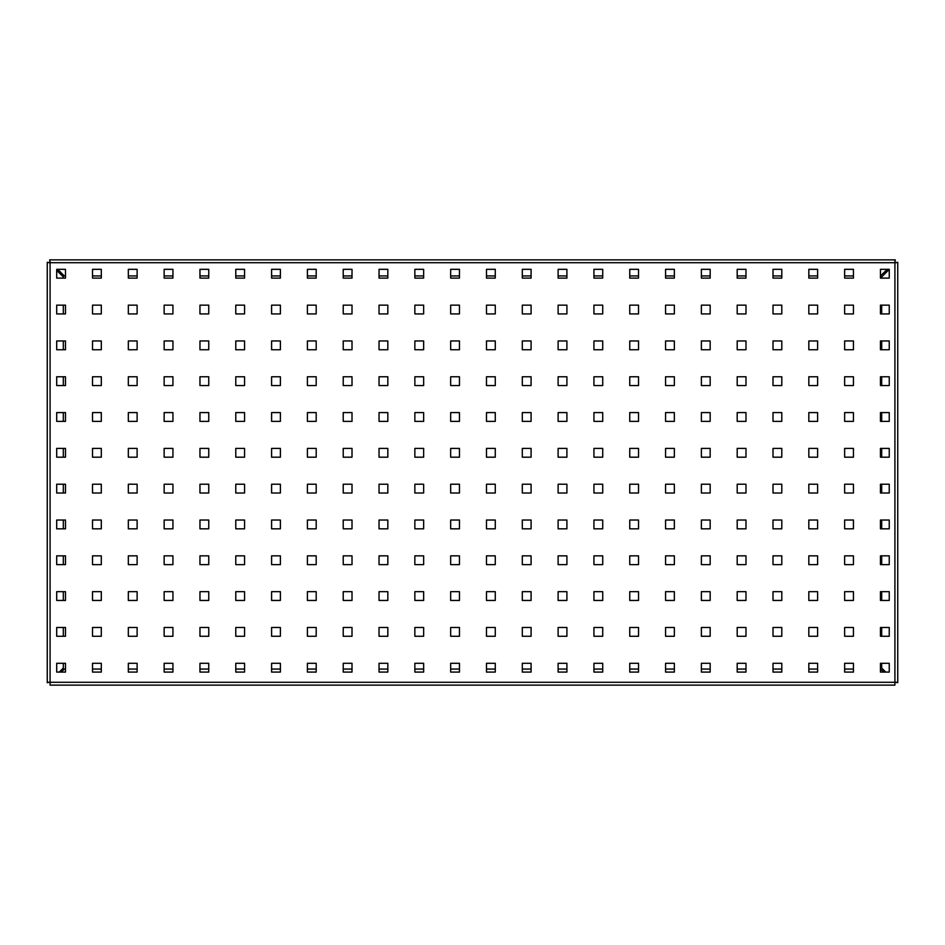 <?xml version="1.0" encoding="UTF-8"?>
<svg xmlns="http://www.w3.org/2000/svg" width="945" height="945" viewBox="0 0 945 945"><rect width="100%" height="100%" fill="white"/><g stroke="black" fill="none" stroke-linecap="round" stroke-linejoin="round"><path stroke-width="1.42" d="M880.457 672.084L880.457 663.295L889.245 663.295L889.245 672.084L880.457 672.084M844.641 672.084L844.641 663.295L853.429 663.295L853.429 672.084L844.641 672.084M808.825 672.084L808.825 663.295L817.614 663.295L817.614 672.084L808.825 672.084M773.01 672.084L773.01 663.295L781.798 663.295L781.798 672.084L773.01 672.084M737.194 672.084L737.194 663.295L745.983 663.295L745.983 672.084L737.194 672.084M701.379 672.084L701.379 663.295L710.168 663.295L710.168 672.084L701.379 672.084M665.563 672.084L665.563 663.295L674.352 663.295L674.352 672.084L665.563 672.084M629.748 672.084L629.748 663.295L638.536 663.295L638.536 672.084L629.748 672.084M593.933 672.084L593.933 663.295L602.721 663.295L602.721 672.084L593.933 672.084M558.117 672.084L558.117 663.295L566.905 663.295L566.905 672.084L558.117 672.084M522.302 672.084L522.302 663.295L531.09 663.295L531.09 672.084L522.302 672.084M486.486 672.084L486.486 663.295L495.274 663.295L495.274 672.084L486.486 672.084M450.67 672.084L450.67 663.295L459.459 663.295L459.459 672.084L450.67 672.084M414.855 672.084L414.855 663.295L423.643 663.295L423.643 672.084L414.855 672.084M379.039 672.084L379.039 663.295L387.828 663.295L387.828 672.084L379.039 672.084M343.224 672.084L343.224 663.295L352.012 663.295L352.012 672.084L343.224 672.084M307.409 672.084L307.409 663.295L316.197 663.295L316.197 672.084L307.409 672.084M271.593 672.084L271.593 663.295L280.382 663.295L280.382 672.084L271.593 672.084M235.777 672.084L235.777 663.295L244.566 663.295L244.566 672.084L235.777 672.084M199.962 672.084L199.962 663.295L208.75 663.295L208.75 672.084L199.962 672.084M164.147 672.084L164.147 663.295L172.935 663.295L172.935 672.084L164.147 672.084M128.331 672.084L128.331 663.295L137.119 663.295L137.119 672.084L128.331 672.084M92.515 672.084L92.515 663.295L101.304 663.295L101.304 672.084L92.515 672.084M880.457 636.268L880.457 627.48L889.245 627.48L889.245 636.268L880.457 636.268M844.641 636.268L844.641 627.48L853.429 627.48L853.429 636.268L844.641 636.268M808.825 636.268L808.825 627.48L817.614 627.48L817.614 636.268L808.825 636.268M773.01 636.268L773.01 627.48L781.798 627.48L781.798 636.268L773.01 636.268M737.194 636.268L737.194 627.48L745.983 627.48L745.983 636.268L737.194 636.268M701.379 636.268L701.379 627.48L710.168 627.48L710.168 636.268L701.379 636.268M665.563 636.268L665.563 627.48L674.352 627.48L674.352 636.268L665.563 636.268M629.748 636.268L629.748 627.48L638.536 627.48L638.536 636.268L629.748 636.268M593.933 636.268L593.933 627.48L602.721 627.48L602.721 636.268L593.933 636.268M558.117 636.268L558.117 627.48L566.905 627.48L566.905 636.268L558.117 636.268M522.302 636.268L522.302 627.48L531.09 627.48L531.09 636.268L522.302 636.268M486.486 636.268L486.486 627.48L495.274 627.48L495.274 636.268L486.486 636.268M450.67 636.268L450.67 627.48L459.459 627.48L459.459 636.268L450.67 636.268M414.855 636.268L414.855 627.48L423.643 627.48L423.643 636.268L414.855 636.268M379.039 636.268L379.039 627.48L387.828 627.48L387.828 636.268L379.039 636.268M343.224 636.268L343.224 627.48L352.012 627.48L352.012 636.268L343.224 636.268M307.409 636.268L307.409 627.48L316.197 627.48L316.197 636.268L307.409 636.268M271.593 636.268L271.593 627.48L280.382 627.48L280.382 636.268L271.593 636.268M235.777 636.268L235.777 627.48L244.566 627.48L244.566 636.268L235.777 636.268M199.962 636.268L199.962 627.48L208.75 627.48L208.75 636.268L199.962 636.268M164.147 636.268L164.147 627.48L172.935 627.48L172.935 636.268L164.147 636.268M128.331 636.268L128.331 627.48L137.119 627.48L137.119 636.268L128.331 636.268M92.515 636.268L92.515 627.48L101.304 627.48L101.304 636.268L92.515 636.268M880.457 600.453L880.457 591.664L889.245 591.664L889.245 600.453L880.457 600.453M844.641 600.453L844.641 591.664L853.429 591.664L853.429 600.453L844.641 600.453M808.825 600.453L808.825 591.664L817.614 591.664L817.614 600.453L808.825 600.453M773.01 600.453L773.01 591.664L781.798 591.664L781.798 600.453L773.01 600.453M737.194 600.453L737.194 591.664L745.983 591.664L745.983 600.453L737.194 600.453M701.379 600.453L701.379 591.664L710.168 591.664L710.168 600.453L701.379 600.453M665.563 600.453L665.563 591.664L674.352 591.664L674.352 600.453L665.563 600.453M629.748 600.453L629.748 591.664L638.536 591.664L638.536 600.453L629.748 600.453M593.933 600.453L593.933 591.664L602.721 591.664L602.721 600.453L593.933 600.453M558.117 600.453L558.117 591.664L566.905 591.664L566.905 600.453L558.117 600.453M522.302 600.453L522.302 591.664L531.09 591.664L531.09 600.453L522.302 600.453M486.486 600.453L486.486 591.664L495.274 591.664L495.274 600.453L486.486 600.453M450.67 600.453L450.67 591.664L459.459 591.664L459.459 600.453L450.67 600.453M414.855 600.453L414.855 591.664L423.643 591.664L423.643 600.453L414.855 600.453M379.039 600.453L379.039 591.664L387.828 591.664L387.828 600.453L379.039 600.453M343.224 600.453L343.224 591.664L352.012 591.664L352.012 600.453L343.224 600.453M307.409 600.453L307.409 591.664L316.197 591.664L316.197 600.453L307.409 600.453M271.593 600.453L271.593 591.664L280.382 591.664L280.382 600.453L271.593 600.453M235.777 600.453L235.777 591.664L244.566 591.664L244.566 600.453L235.777 600.453M199.962 600.453L199.962 591.664L208.75 591.664L208.75 600.453L199.962 600.453M164.147 600.453L164.147 591.664L172.935 591.664L172.935 600.453L164.147 600.453M128.331 600.453L128.331 591.664L137.119 591.664L137.119 600.453L128.331 600.453M92.515 600.453L92.515 591.664L101.304 591.664L101.304 600.453L92.515 600.453M880.457 564.637L880.457 555.849L889.245 555.849L889.245 564.637L880.457 564.637M844.641 564.637L844.641 555.849L853.429 555.849L853.429 564.637L844.641 564.637M808.825 564.637L808.825 555.849L817.614 555.849L817.614 564.637L808.825 564.637M773.01 564.637L773.01 555.849L781.798 555.849L781.798 564.637L773.01 564.637M737.194 564.637L737.194 555.849L745.983 555.849L745.983 564.637L737.194 564.637M701.379 564.637L701.379 555.849L710.168 555.849L710.168 564.637L701.379 564.637M665.563 564.637L665.563 555.849L674.352 555.849L674.352 564.637L665.563 564.637M629.748 564.637L629.748 555.849L638.536 555.849L638.536 564.637L629.748 564.637M593.933 564.637L593.933 555.849L602.721 555.849L602.721 564.637L593.933 564.637M558.117 564.637L558.117 555.849L566.905 555.849L566.905 564.637L558.117 564.637M522.302 564.637L522.302 555.849L531.09 555.849L531.09 564.637L522.302 564.637M486.486 564.637L486.486 555.849L495.274 555.849L495.274 564.637L486.486 564.637M450.67 564.637L450.67 555.849L459.459 555.849L459.459 564.637L450.67 564.637M414.855 564.637L414.855 555.849L423.643 555.849L423.643 564.637L414.855 564.637M379.039 564.637L379.039 555.849L387.828 555.849L387.828 564.637L379.039 564.637M343.224 564.637L343.224 555.849L352.012 555.849L352.012 564.637L343.224 564.637M307.409 564.637L307.409 555.849L316.197 555.849L316.197 564.637L307.409 564.637M271.593 564.637L271.593 555.849L280.382 555.849L280.382 564.637L271.593 564.637M235.777 564.637L235.777 555.849L244.566 555.849L244.566 564.637L235.777 564.637M199.962 564.637L199.962 555.849L208.75 555.849L208.75 564.637L199.962 564.637M164.147 564.637L164.147 555.849L172.935 555.849L172.935 564.637L164.147 564.637M128.331 564.637L128.331 555.849L137.119 555.849L137.119 564.637L128.331 564.637M92.515 564.637L92.515 555.849L101.304 555.849L101.304 564.637L92.515 564.637M880.457 528.822L880.457 520.034L889.245 520.034L889.245 528.822L880.457 528.822M844.641 528.822L844.641 520.034L853.429 520.034L853.429 528.822L844.641 528.822M808.825 528.822L808.825 520.034L817.614 520.034L817.614 528.822L808.825 528.822M773.01 528.822L773.01 520.034L781.798 520.034L781.798 528.822L773.01 528.822M737.194 528.822L737.194 520.034L745.983 520.034L745.983 528.822L737.194 528.822M701.379 528.822L701.379 520.034L710.168 520.034L710.168 528.822L701.379 528.822M665.563 528.822L665.563 520.034L674.352 520.034L674.352 528.822L665.563 528.822M629.748 528.822L629.748 520.034L638.536 520.034L638.536 528.822L629.748 528.822M593.933 528.822L593.933 520.034L602.721 520.034L602.721 528.822L593.933 528.822M558.117 528.822L558.117 520.034L566.905 520.034L566.905 528.822L558.117 528.822M522.302 528.822L522.302 520.034L531.09 520.034L531.09 528.822L522.302 528.822M486.486 528.822L486.486 520.034L495.274 520.034L495.274 528.822L486.486 528.822M450.67 528.822L450.67 520.034L459.459 520.034L459.459 528.822L450.67 528.822M414.855 528.822L414.855 520.034L423.643 520.034L423.643 528.822L414.855 528.822M379.039 528.822L379.039 520.034L387.828 520.034L387.828 528.822L379.039 528.822M343.224 528.822L343.224 520.034L352.012 520.034L352.012 528.822L343.224 528.822M307.409 528.822L307.409 520.034L316.197 520.034L316.197 528.822L307.409 528.822M271.593 528.822L271.593 520.034L280.382 520.034L280.382 528.822L271.593 528.822M235.777 528.822L235.777 520.034L244.566 520.034L244.566 528.822L235.777 528.822M199.962 528.822L199.962 520.034L208.75 520.034L208.75 528.822L199.962 528.822M164.147 528.822L164.147 520.034L172.935 520.034L172.935 528.822L164.147 528.822M128.331 528.822L128.331 520.034L137.119 520.034L137.119 528.822L128.331 528.822M92.515 528.822L92.515 520.034L101.304 520.034L101.304 528.822L92.515 528.822M880.457 493.006L880.457 484.218L889.245 484.218L889.245 493.006L880.457 493.006M844.641 493.006L844.641 484.218L853.429 484.218L853.429 493.006L844.641 493.006M808.825 493.006L808.825 484.218L817.614 484.218L817.614 493.006L808.825 493.006M773.01 493.006L773.01 484.218L781.798 484.218L781.798 493.006L773.01 493.006M737.194 493.006L737.194 484.218L745.983 484.218L745.983 493.006L737.194 493.006M701.379 493.006L701.379 484.218L710.168 484.218L710.168 493.006L701.379 493.006M665.563 493.006L665.563 484.218L674.352 484.218L674.352 493.006L665.563 493.006M629.748 493.006L629.748 484.218L638.536 484.218L638.536 493.006L629.748 493.006M593.933 493.006L593.933 484.218L602.721 484.218L602.721 493.006L593.933 493.006M558.117 493.006L558.117 484.218L566.905 484.218L566.905 493.006L558.117 493.006M522.302 493.006L522.302 484.218L531.09 484.218L531.09 493.006L522.302 493.006M486.486 493.006L486.486 484.218L495.274 484.218L495.274 493.006L486.486 493.006M450.67 493.006L450.67 484.218L459.459 484.218L459.459 493.006L450.67 493.006M414.855 493.006L414.855 484.218L423.643 484.218L423.643 493.006L414.855 493.006M379.039 493.006L379.039 484.218L387.828 484.218L387.828 493.006L379.039 493.006M343.224 493.006L343.224 484.218L352.012 484.218L352.012 493.006L343.224 493.006M307.409 493.006L307.409 484.218L316.197 484.218L316.197 493.006L307.409 493.006M271.593 493.006L271.593 484.218L280.382 484.218L280.382 493.006L271.593 493.006M235.777 493.006L235.777 484.218L244.566 484.218L244.566 493.006L235.777 493.006M199.962 493.006L199.962 484.218L208.75 484.218L208.75 493.006L199.962 493.006M164.147 493.006L164.147 484.218L172.935 484.218L172.935 493.006L164.147 493.006M128.331 493.006L128.331 484.218L137.119 484.218L137.119 493.006L128.331 493.006M92.515 493.006L92.515 484.218L101.304 484.218L101.304 493.006L92.515 493.006M880.457 457.191L880.457 448.402L889.245 448.402L889.245 457.191L880.457 457.191M844.641 457.191L844.641 448.402L853.429 448.402L853.429 457.191L844.641 457.191M808.825 457.191L808.825 448.402L817.614 448.402L817.614 457.191L808.825 457.191M773.01 457.191L773.01 448.402L781.798 448.402L781.798 457.191L773.01 457.191M737.194 457.191L737.194 448.402L745.983 448.402L745.983 457.191L737.194 457.191M701.379 457.191L701.379 448.402L710.168 448.402L710.168 457.191L701.379 457.191M665.563 457.191L665.563 448.402L674.352 448.402L674.352 457.191L665.563 457.191M629.748 457.191L629.748 448.402L638.536 448.402L638.536 457.191L629.748 457.191M593.933 457.191L593.933 448.402L602.721 448.402L602.721 457.191L593.933 457.191M558.117 457.191L558.117 448.402L566.905 448.402L566.905 457.191L558.117 457.191M522.302 457.191L522.302 448.402L531.09 448.402L531.09 457.191L522.302 457.191M486.486 457.191L486.486 448.402L495.274 448.402L495.274 457.191L486.486 457.191M450.67 457.191L450.67 448.402L459.459 448.402L459.459 457.191L450.67 457.191M414.855 457.191L414.855 448.402L423.643 448.402L423.643 457.191L414.855 457.191M379.039 457.191L379.039 448.402L387.828 448.402L387.828 457.191L379.039 457.191M343.224 457.191L343.224 448.402L352.012 448.402L352.012 457.191L343.224 457.191M307.409 457.191L307.409 448.402L316.197 448.402L316.197 457.191L307.409 457.191M271.593 457.191L271.593 448.402L280.382 448.402L280.382 457.191L271.593 457.191M235.777 457.191L235.777 448.402L244.566 448.402L244.566 457.191L235.777 457.191M199.962 457.191L199.962 448.402L208.75 448.402L208.75 457.191L199.962 457.191M164.147 457.191L164.147 448.402L172.935 448.402L172.935 457.191L164.147 457.191M128.331 457.191L128.331 448.402L137.119 448.402L137.119 457.191L128.331 457.191M92.515 457.191L92.515 448.402L101.304 448.402L101.304 457.191L92.515 457.191M880.457 421.375L880.457 412.587L889.245 412.587L889.245 421.375L880.457 421.375M844.641 421.375L844.641 412.587L853.429 412.587L853.429 421.375L844.641 421.375M808.825 421.375L808.825 412.587L817.614 412.587L817.614 421.375L808.825 421.375M773.01 421.375L773.01 412.587L781.798 412.587L781.798 421.375L773.01 421.375M737.194 421.375L737.194 412.587L745.983 412.587L745.983 421.375L737.194 421.375M701.379 421.375L701.379 412.587L710.168 412.587L710.168 421.375L701.379 421.375M665.563 421.375L665.563 412.587L674.352 412.587L674.352 421.375L665.563 421.375M629.748 421.375L629.748 412.587L638.536 412.587L638.536 421.375L629.748 421.375M593.933 421.375L593.933 412.587L602.721 412.587L602.721 421.375L593.933 421.375M558.117 421.375L558.117 412.587L566.905 412.587L566.905 421.375L558.117 421.375M522.302 421.375L522.302 412.587L531.09 412.587L531.09 421.375L522.302 421.375M486.486 421.375L486.486 412.587L495.274 412.587L495.274 421.375L486.486 421.375M450.67 421.375L450.67 412.587L459.459 412.587L459.459 421.375L450.67 421.375M414.855 421.375L414.855 412.587L423.643 412.587L423.643 421.375L414.855 421.375M379.039 421.375L379.039 412.587L387.828 412.587L387.828 421.375L379.039 421.375M343.224 421.375L343.224 412.587L352.012 412.587L352.012 421.375L343.224 421.375M307.409 421.375L307.409 412.587L316.197 412.587L316.197 421.375L307.409 421.375M271.593 421.375L271.593 412.587L280.382 412.587L280.382 421.375L271.593 421.375M235.777 421.375L235.777 412.587L244.566 412.587L244.566 421.375L235.777 421.375M199.962 421.375L199.962 412.587L208.75 412.587L208.75 421.375L199.962 421.375M164.147 421.375L164.147 412.587L172.935 412.587L172.935 421.375L164.147 421.375M128.331 421.375L128.331 412.587L137.119 412.587L137.119 421.375L128.331 421.375M92.515 421.375L92.515 412.587L101.304 412.587L101.304 421.375L92.515 421.375M880.457 385.56L880.457 376.771L889.245 376.771L889.245 385.56L880.457 385.56M844.641 385.56L844.641 376.771L853.429 376.771L853.429 385.56L844.641 385.56M808.825 385.56L808.825 376.771L817.614 376.771L817.614 385.56L808.825 385.56M773.01 385.56L773.01 376.771L781.798 376.771L781.798 385.56L773.01 385.56M737.194 385.56L737.194 376.771L745.983 376.771L745.983 385.56L737.194 385.56M701.379 385.56L701.379 376.771L710.168 376.771L710.168 385.56L701.379 385.56M665.563 385.56L665.563 376.771L674.352 376.771L674.352 385.56L665.563 385.56M629.748 385.56L629.748 376.771L638.536 376.771L638.536 385.56L629.748 385.56M593.933 385.56L593.933 376.771L602.721 376.771L602.721 385.56L593.933 385.56M558.117 385.56L558.117 376.771L566.905 376.771L566.905 385.56L558.117 385.56M522.302 385.56L522.302 376.771L531.09 376.771L531.09 385.56L522.302 385.56M486.486 385.56L486.486 376.771L495.274 376.771L495.274 385.56L486.486 385.56M450.67 385.56L450.67 376.771L459.459 376.771L459.459 385.56L450.67 385.56M414.855 385.56L414.855 376.771L423.643 376.771L423.643 385.56L414.855 385.56M379.039 385.56L379.039 376.771L387.828 376.771L387.828 385.56L379.039 385.56M343.224 385.56L343.224 376.771L352.012 376.771L352.012 385.56L343.224 385.56M307.409 385.56L307.409 376.771L316.197 376.771L316.197 385.56L307.409 385.56M271.593 385.56L271.593 376.771L280.382 376.771L280.382 385.56L271.593 385.56M235.777 385.56L235.777 376.771L244.566 376.771L244.566 385.56L235.777 385.56M199.962 385.56L199.962 376.771L208.75 376.771L208.75 385.56L199.962 385.56M164.147 385.56L164.147 376.771L172.935 376.771L172.935 385.56L164.147 385.56M128.331 385.56L128.331 376.771L137.119 376.771L137.119 385.56L128.331 385.56M92.515 385.56L92.515 376.771L101.304 376.771L101.304 385.56L92.515 385.56M880.457 349.744L880.457 340.956L889.245 340.956L889.245 349.744L880.457 349.744M844.641 349.744L844.641 340.956L853.429 340.956L853.429 349.744L844.641 349.744M808.825 349.744L808.825 340.956L817.614 340.956L817.614 349.744L808.825 349.744M773.01 349.744L773.01 340.956L781.798 340.956L781.798 349.744L773.01 349.744M737.194 349.744L737.194 340.956L745.983 340.956L745.983 349.744L737.194 349.744M701.379 349.744L701.379 340.956L710.168 340.956L710.168 349.744L701.379 349.744M665.563 349.744L665.563 340.956L674.352 340.956L674.352 349.744L665.563 349.744M629.748 349.744L629.748 340.956L638.536 340.956L638.536 349.744L629.748 349.744M593.933 349.744L593.933 340.956L602.721 340.956L602.721 349.744L593.933 349.744M558.117 349.744L558.117 340.956L566.905 340.956L566.905 349.744L558.117 349.744M522.302 349.744L522.302 340.956L531.09 340.956L531.09 349.744L522.302 349.744M486.486 349.744L486.486 340.956L495.274 340.956L495.274 349.744L486.486 349.744M450.67 349.744L450.67 340.956L459.459 340.956L459.459 349.744L450.67 349.744M414.855 349.744L414.855 340.956L423.643 340.956L423.643 349.744L414.855 349.744M379.039 349.744L379.039 340.956L387.828 340.956L387.828 349.744L379.039 349.744M343.224 349.744L343.224 340.956L352.012 340.956L352.012 349.744L343.224 349.744M307.409 349.744L307.409 340.956L316.197 340.956L316.197 349.744L307.409 349.744M271.593 349.744L271.593 340.956L280.382 340.956L280.382 349.744L271.593 349.744M235.777 349.744L235.777 340.956L244.566 340.956L244.566 349.744L235.777 349.744M199.962 349.744L199.962 340.956L208.75 340.956L208.75 349.744L199.962 349.744M164.147 349.744L164.147 340.956L172.935 340.956L172.935 349.744L164.147 349.744M128.331 349.744L128.331 340.956L137.119 340.956L137.119 349.744L128.331 349.744M92.515 349.744L92.515 340.956L101.304 340.956L101.304 349.744L92.515 349.744M880.457 313.929L880.457 305.14L889.245 305.14L889.245 313.929L880.457 313.929M844.641 313.929L844.641 305.14L853.429 305.14L853.429 313.929L844.641 313.929M808.825 313.929L808.825 305.14L817.614 305.14L817.614 313.929L808.825 313.929M773.01 313.929L773.01 305.14L781.798 305.14L781.798 313.929L773.01 313.929M737.194 313.929L737.194 305.14L745.983 305.14L745.983 313.929L737.194 313.929M701.379 313.929L701.379 305.14L710.168 305.14L710.168 313.929L701.379 313.929M665.563 313.929L665.563 305.14L674.352 305.14L674.352 313.929L665.563 313.929M629.748 313.929L629.748 305.14L638.536 305.14L638.536 313.929L629.748 313.929M593.933 313.929L593.933 305.14L602.721 305.14L602.721 313.929L593.933 313.929M558.117 313.929L558.117 305.14L566.905 305.14L566.905 313.929L558.117 313.929M522.302 313.929L522.302 305.14L531.09 305.14L531.09 313.929L522.302 313.929M486.486 313.929L486.486 305.14L495.274 305.14L495.274 313.929L486.486 313.929M450.67 313.929L450.67 305.14L459.459 305.14L459.459 313.929L450.67 313.929M414.855 313.929L414.855 305.14L423.643 305.14L423.643 313.929L414.855 313.929M379.039 313.929L379.039 305.14L387.828 305.14L387.828 313.929L379.039 313.929M343.224 313.929L343.224 305.14L352.012 305.14L352.012 313.929L343.224 313.929M307.409 313.929L307.409 305.14L316.197 305.14L316.197 313.929L307.409 313.929M271.593 313.929L271.593 305.14L280.382 305.14L280.382 313.929L271.593 313.929M235.777 313.929L235.777 305.14L244.566 305.14L244.566 313.929L235.777 313.929M199.962 313.929L199.962 305.14L208.75 305.14L208.75 313.929L199.962 313.929M164.147 313.929L164.147 305.14L172.935 305.14L172.935 313.929L164.147 313.929M128.331 313.929L128.331 305.14L137.119 305.14L137.119 313.929L128.331 313.929M92.515 313.929L92.515 305.14L101.304 305.14L101.304 313.929L92.515 313.929M56.7 672.084L56.7 663.295L65.488 663.295L65.488 672.084L56.7 672.084M56.7 636.268L56.7 627.48L65.488 627.48L65.488 636.268L56.7 636.268M56.7 600.453L56.7 591.664L65.488 591.664L65.488 600.453L56.7 600.453M56.7 564.637L56.7 555.849L65.488 555.849L65.488 564.637L56.7 564.637M56.7 528.822L56.7 520.034L65.488 520.034L65.488 528.822L56.7 528.822M56.7 493.006L56.7 484.218L65.488 484.218L65.488 493.006L56.7 493.006M56.7 457.191L56.7 448.402L65.488 448.402L65.488 457.191L56.7 457.191M56.7 421.375L56.7 412.587L65.488 412.587L65.488 421.375L56.7 421.375M56.7 385.56L56.7 376.771L65.488 376.771L65.488 385.56L56.7 385.56M56.7 349.744L56.7 340.956L65.488 340.956L65.488 349.744L56.7 349.744M56.7 313.929L56.7 305.14L65.488 305.14L65.488 313.929L56.7 313.929M880.457 278.113L880.457 269.325L889.245 269.325L889.245 278.113L880.457 278.113M844.641 278.113L844.641 269.325L853.429 269.325L853.429 278.113L844.641 278.113M808.825 278.113L808.825 269.325L817.614 269.325L817.614 278.113L808.825 278.113M773.01 278.113L773.01 269.325L781.798 269.325L781.798 278.113L773.01 278.113M737.194 278.113L737.194 269.325L745.983 269.325L745.983 278.113L737.194 278.113M701.379 278.113L701.379 269.325L710.168 269.325L710.168 278.113L701.379 278.113M665.563 278.113L665.563 269.325L674.352 269.325L674.352 278.113L665.563 278.113M629.748 278.113L629.748 269.325L638.536 269.325L638.536 278.113L629.748 278.113M593.933 278.113L593.933 269.325L602.721 269.325L602.721 278.113L593.933 278.113M558.117 278.113L558.117 269.325L566.905 269.325L566.905 278.113L558.117 278.113M522.302 278.113L522.302 269.325L531.09 269.325L531.09 278.113L522.302 278.113M486.486 278.113L486.486 269.325L495.274 269.325L495.274 278.113L486.486 278.113M450.67 278.113L450.67 269.325L459.459 269.325L459.459 278.113L450.67 278.113M414.855 278.113L414.855 269.325L423.643 269.325L423.643 278.113L414.855 278.113M379.039 278.113L379.039 269.325L387.828 269.325L387.828 278.113L379.039 278.113M343.224 278.113L343.224 269.325L352.012 269.325L352.012 278.113L343.224 278.113M307.409 278.113L307.409 269.325L316.197 269.325L316.197 278.113L307.409 278.113M271.593 278.113L271.593 269.325L280.382 269.325L280.382 278.113L271.593 278.113M235.777 278.113L235.777 269.325L244.566 269.325L244.566 278.113L235.777 278.113M199.962 278.113L199.962 269.325L208.75 269.325L208.75 278.113L199.962 278.113M164.147 278.113L164.147 269.325L172.935 269.325L172.935 278.113L164.147 278.113M128.331 278.113L128.331 269.325L137.119 269.325L137.119 278.113L128.331 278.113M92.515 278.113L92.515 269.325L101.304 269.325L101.304 278.113L92.515 278.113M56.7 278.113L56.7 269.325L65.488 269.325L65.488 278.113L56.7 278.113M895.919 682.29L897.75 682.703L897.75 262.71L897.75 682.29L894.915 682.29L894.915 685.125L50.085 685.125L50.085 682.29L47.25 682.29L47.25 262.71L47.25 682.703L49.081 682.29M59.287 672.084L63.315 668.056L63.315 663.295M63.315 636.268L63.315 627.48M63.315 600.453L63.315 591.664M63.315 564.637L63.315 555.849M63.315 528.822L63.315 520.034M63.315 493.006L63.315 484.218M63.315 457.191L63.315 448.402M63.315 421.375L63.315 412.587M63.315 385.56L63.315 376.771M63.315 349.744L63.315 340.956M63.315 313.929L63.315 305.14M63.315 278.113L63.315 276.944L56.7 270.329M49.081 262.71L47.25 262.297L50.085 262.71L49.672 259.875L50.085 261.706M894.915 261.706L895.328 259.875L50.085 259.875L894.915 259.875L894.915 262.71L897.75 262.297L895.919 262.71M57.704 269.325L64.319 275.94L65.488 275.94M92.515 275.94L101.304 275.94M128.331 275.94L137.119 275.94M164.147 275.94L172.935 275.94M199.962 275.94L208.75 275.94M235.777 275.94L244.566 275.94M271.593 275.94L280.382 275.94M307.409 275.94L316.197 275.94M343.224 275.94L352.012 275.94M379.039 275.94L387.828 275.94M414.855 275.94L423.643 275.94M450.67 275.94L459.459 275.94M486.486 275.94L495.274 275.94M522.302 275.94L531.09 275.94M558.117 275.94L566.905 275.94M593.933 275.94L602.721 275.94M629.748 275.94L638.536 275.94M665.563 275.94L674.352 275.94M701.379 275.94L710.168 275.94M737.194 275.94L745.983 275.94M773.01 275.94L781.798 275.94M808.825 275.94L817.614 275.94M844.641 275.94L853.429 275.94M880.457 275.94L887.296 269.325M889.245 269.384L881.685 276.944L881.685 278.113M881.685 305.14L881.685 313.929M881.685 340.956L881.685 349.744M881.685 376.771L881.685 385.56M881.685 412.587L881.685 421.375M881.685 448.402L881.685 457.191M881.685 484.218L881.685 493.006M881.685 520.034L881.685 528.822M881.685 555.849L881.685 564.637M881.685 591.664L881.685 600.453M881.685 627.48L881.685 636.268M881.685 663.295L881.685 668.056L885.713 672.084M883.705 672.084L880.457 669.06M853.429 669.06L844.641 669.06M817.614 669.06L808.825 669.06M781.798 669.06L773.01 669.06M745.983 669.06L737.194 669.06M710.168 669.06L701.379 669.06M674.352 669.06L665.563 669.06M638.536 669.06L629.748 669.06M602.721 669.06L593.933 669.06M566.905 669.06L558.117 669.06M531.09 669.06L522.302 669.06M495.274 669.06L486.486 669.06M459.459 669.06L450.67 669.06M423.643 669.06L414.855 669.06M387.828 669.06L379.039 669.06M352.012 669.06L343.224 669.06M316.197 669.06L307.409 669.06M280.382 669.06L271.593 669.06M244.566 669.06L235.777 669.06M208.75 669.06L199.962 669.06M172.935 669.06L164.147 669.06M137.119 669.06L128.331 669.06M101.304 669.06L92.515 669.06M65.488 669.06L64.319 669.06L61.295 672.084M50.085 683.294L50.085 685.125M894.915 683.294L894.915 685.125M894.915 682.29L894.915 262.71L50.085 262.71L50.085 682.29L894.915 682.29"/></g></svg>
